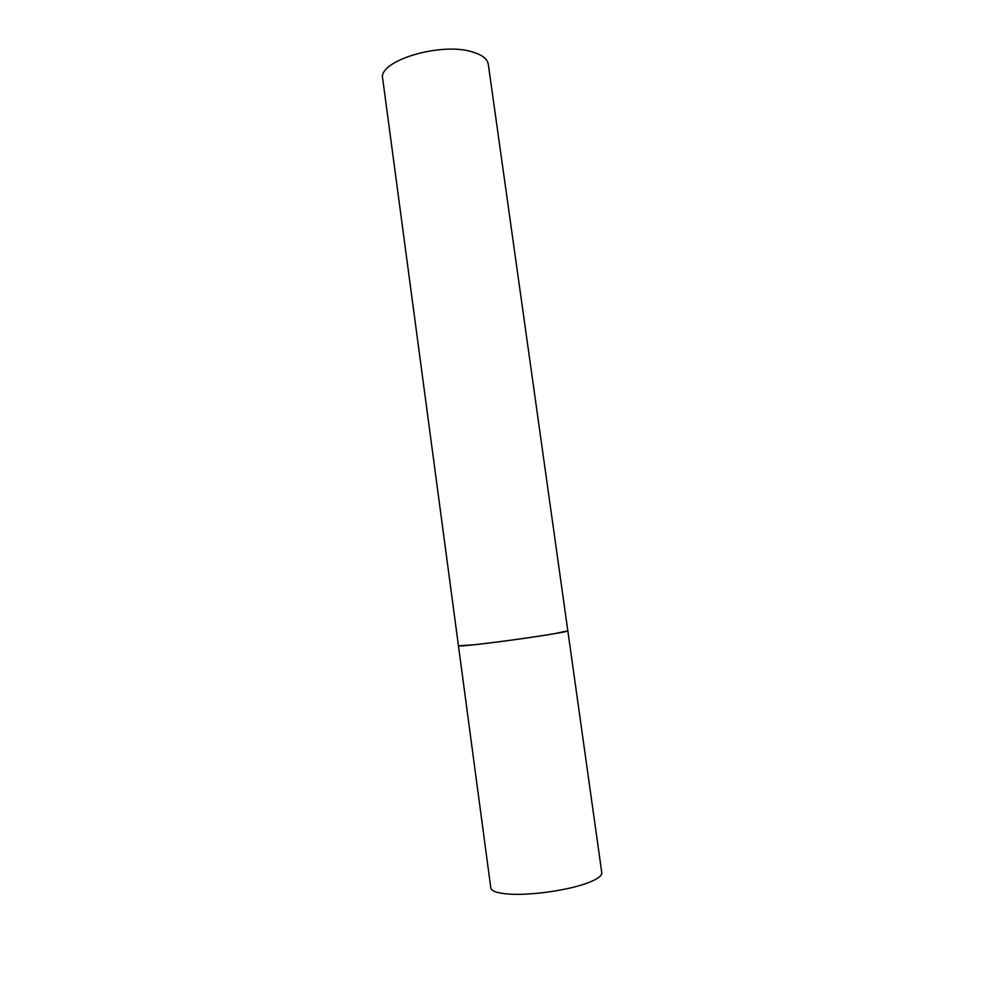 <?xml version="1.0" encoding="UTF-8"?>
<svg xmlns="http://www.w3.org/2000/svg" width="985" height="985" viewBox="0 0 985 985"><rect width="100%" height="100%" fill="white"/><g stroke="black" fill="none" stroke-linecap="round" stroke-linejoin="round"><path stroke-width="1.48" d="M474.376 644.744L458.456 645.803C455.612 647.564 523.306 639.093 553.939 633.786L567.828 630.819C570.894 631.742 506.29 641.407 474.376 644.744M472.788 52.045C482.256 54.914 487.427 58.977 488.289 64.259L601.786 872.735C602.069 875.702 597.698 878.965 588.648 882.535C569.453 890.206 529.548 895.87 507.915 893.998C497.093 893.087 491.38 891.068 490.801 887.941L382.697 78.714C377.403 61.033 441.083 41.579 472.788 52.045"/></g></svg>
